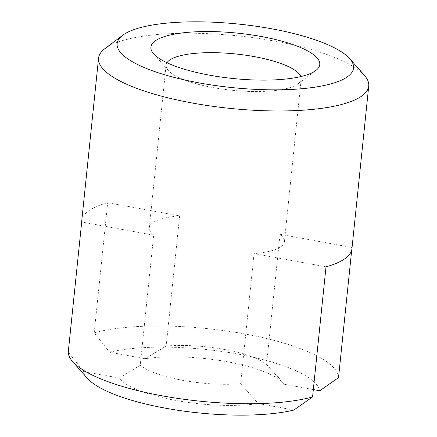 <?xml version="1.0" encoding="UTF-8"?>
<svg xmlns="http://www.w3.org/2000/svg" width="437" height="437" viewBox="0 0 437 437"><rect width="100%" height="100%" fill="white"/><g stroke="black" fill="none" stroke-linecap="round" stroke-linejoin="round"><path stroke-width="0.33" stroke-dasharray="2.19 1.64" d="M166.978 62.737A67.904 18.239 5.9 0 0 166.109 65.113A67.904 18.239 5.9 0 0 168.267 70.45A67.904 18.239 5.9 0 0 231.703 90.23A67.904 18.239 5.9 0 0 297.947 83.888A67.904 18.239 5.9 0 0 297.996 83.855A67.904 18.239 5.9 0 0 301.197 79.075A67.904 18.239 5.9 0 0 300.831 76.568M284.301 384.249A84.876 22.795 5.9 0 0 283.449 383.189A84.876 22.795 5.9 0 0 145.095 358.711L166.191 346.006L179.634 215.883A67.904 18.239 -174.1 0 0 152.546 222.952A67.904 18.239 -174.1 0 0 149.301 227.764A67.904 18.239 -174.1 0 0 153.671 235.193L140.222 365.316L119.132 378.021A84.876 22.795 5.9 0 0 258.338 403.559L240.607 383.735L254.05 253.613A67.904 18.239 -174.1 0 0 281.138 246.544A67.904 18.239 -174.1 0 0 284.389 241.727A67.904 18.239 -174.1 0 0 280.019 234.298L266.57 364.42L284.301 384.249L313.329 389.569M166.191 346.006A67.904 18.239 -174.1 0 1 266.57 364.42M81.757 220.789A135.803 36.473 -174.1 0 1 88.252 211.158A135.803 36.473 -174.1 0 1 107.677 202.681L179.634 215.883M338.533 377.623A135.803 36.473 5.9 0 0 244.944 333.972A135.803 36.473 5.9 0 0 94.228 332.803L109.6 352.2L145.095 358.711M109.6 352.2A118.831 31.917 -174.1 0 1 238.072 354.096A118.831 31.917 -174.1 0 1 319.797 390.76M119.132 378.021L83.636 371.51L68.259 352.118M293.833 410.07L258.338 403.559M87.291 378.256A118.831 31.917 -174.1 0 1 83.636 371.51M280.019 234.298L351.982 247.5A135.803 36.473 -174.1 0 1 351.932 248.708M351.982 247.5L351.73 249.898M94.228 332.803L107.677 202.681M105.06 48.502A135.803 36.473 -174.1 0 1 237.548 35.829A135.803 36.473 -174.1 0 1 364.425 75.383M240.607 383.735A67.904 18.239 -174.1 0 1 140.222 365.316M326.013 266.81L254.05 253.613M153.671 235.193L81.708 221.996M297.996 83.855L315.76 70.532M284.389 241.727L301.197 79.075M149.301 227.764L166.109 65.113M278.347 377.388L283.449 383.189M168.267 70.45L153.6 53.773"/><path stroke-width="0.66" d="M122.813 35.189A118.831 31.917 5.9 0 0 122.737 35.244A118.831 31.917 5.9 0 0 199.103 82.888A118.831 31.917 5.9 0 0 347.852 76.47A118.831 31.917 5.9 0 0 349.758 58.705A118.831 31.917 5.9 0 0 238.744 24.095A118.831 31.917 5.9 0 0 122.813 35.189M349.758 58.705L364.425 75.383A135.803 36.473 -174.1 0 1 368.741 86.051A135.803 36.473 -174.1 0 1 362.246 95.681A135.803 36.473 -174.1 0 1 210.771 106.027A135.803 36.473 -174.1 0 1 98.565 58.132A135.803 36.473 -174.1 0 1 104.967 48.573A135.803 36.473 -174.1 0 1 105.06 48.502M154.966 41.083A84.876 22.795 -174.1 0 1 261.211 36.5A84.876 22.795 -174.1 0 1 315.76 70.532A84.876 22.795 -174.1 0 1 315.705 70.57A84.876 22.795 -174.1 0 1 232.899 78.496A84.876 22.795 -174.1 0 1 153.6 53.773A84.876 22.795 -174.1 0 1 154.966 41.083M300.831 76.568A67.904 18.239 5.9 0 0 240.574 54.527A67.904 18.239 5.9 0 0 169.354 60.301A67.904 18.239 5.9 0 0 166.978 62.737M368.741 86.051L351.932 248.708A135.803 36.473 -174.1 0 1 345.438 258.338A135.803 36.473 -174.1 0 1 326.013 266.81L312.564 396.933L293.833 410.07A118.831 31.917 -174.1 0 1 176.898 410.114A118.831 31.917 -174.1 0 1 87.291 378.256L72.624 361.579A135.803 36.473 5.9 0 0 178.176 398.462A135.803 36.473 5.9 0 0 312.564 396.933M72.624 361.579A135.803 36.473 5.9 0 1 68.259 352.118L81.708 221.996A135.803 36.473 -174.1 0 1 81.757 220.789L98.565 58.132M313.329 389.569L319.797 390.76L338.533 377.623L351.73 249.898M122.737 35.244L104.967 48.573"/></g></svg>
